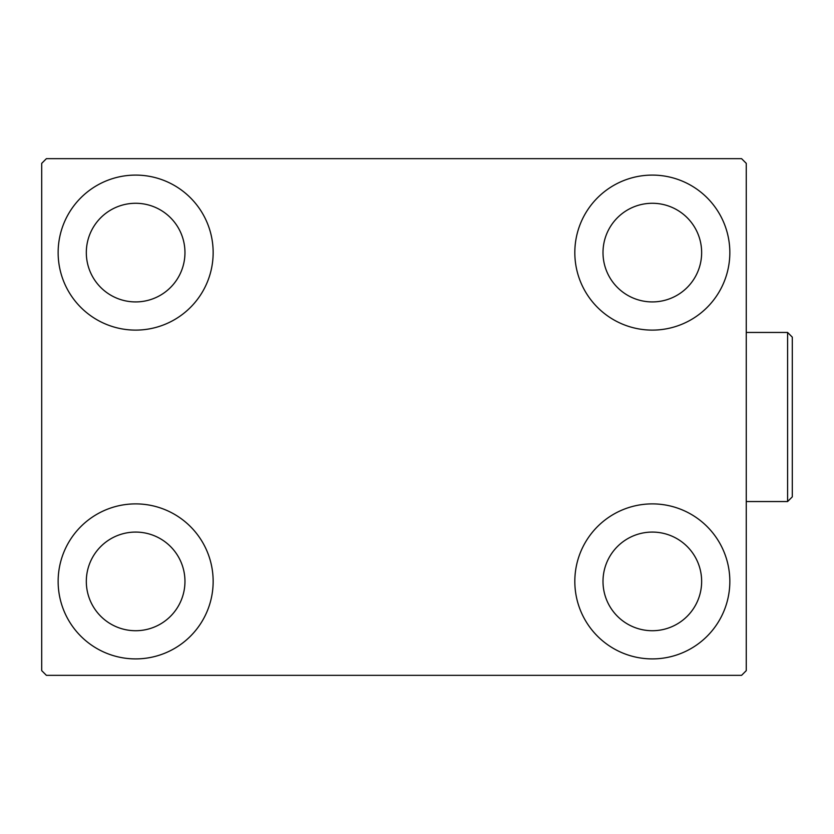 <?xml version="1.0" encoding="UTF-8"?>
<svg xmlns="http://www.w3.org/2000/svg" width="834" height="834" viewBox="0 0 834 834"><rect width="100%" height="100%" fill="white"/><g stroke="black" fill="none" stroke-linecap="round" stroke-linejoin="round"><path stroke-width="1.25" d="M58.14 581.402A77.499 77.499 0 0 1 135.64 503.892A77.499 77.499 0 0 1 213.15 581.402A77.499 77.499 0 0 1 135.64 658.902A77.499 77.499 0 0 1 58.14 581.402M574.824 252.598A77.499 77.499 0 0 1 652.324 175.098A77.499 77.499 0 0 1 729.833 252.598A77.499 77.499 0 0 1 652.324 330.108A77.499 77.499 0 0 1 574.824 252.598M574.824 581.402A77.499 77.499 0 0 1 652.324 503.892A77.499 77.499 0 0 1 729.833 581.402A77.499 77.499 0 0 1 652.324 658.902A77.499 77.499 0 0 1 574.824 581.402M58.14 252.598A77.499 77.499 0 0 1 135.64 175.098A77.499 77.499 0 0 1 213.15 252.598A77.499 77.499 0 0 1 135.64 330.108A77.499 77.499 0 0 1 58.14 252.598M86.319 252.598A49.321 49.321 0 0 1 135.64 203.277A49.321 49.321 0 0 1 184.96 252.598A49.321 49.321 0 0 1 135.64 301.918A49.321 49.321 0 0 1 86.319 252.598M603.003 581.402A49.321 49.321 0 0 1 652.324 532.082A49.321 49.321 0 0 1 701.644 581.402A49.321 49.321 0 0 1 652.324 630.723A49.321 49.321 0 0 1 603.003 581.402M603.003 252.598A49.321 49.321 0 0 1 652.324 203.277A49.321 49.321 0 0 1 701.644 252.598A49.321 49.321 0 0 1 652.324 301.918A49.321 49.321 0 0 1 603.003 252.598M86.319 581.402A49.321 49.321 0 0 1 135.64 532.082A49.321 49.321 0 0 1 184.96 581.402A49.321 49.321 0 0 1 135.64 630.723A49.321 49.321 0 0 1 86.319 581.402M741.572 158.658L46.402 158.658L41.7 163.36L41.7 670.64L46.402 675.342L741.572 675.342L746.263 670.64L746.263 163.36L741.572 158.658M787.598 332.453L792.3 337.144L792.3 496.856L787.598 501.547L787.598 332.453L746.263 332.453M787.598 501.547L746.263 501.547"/></g></svg>
